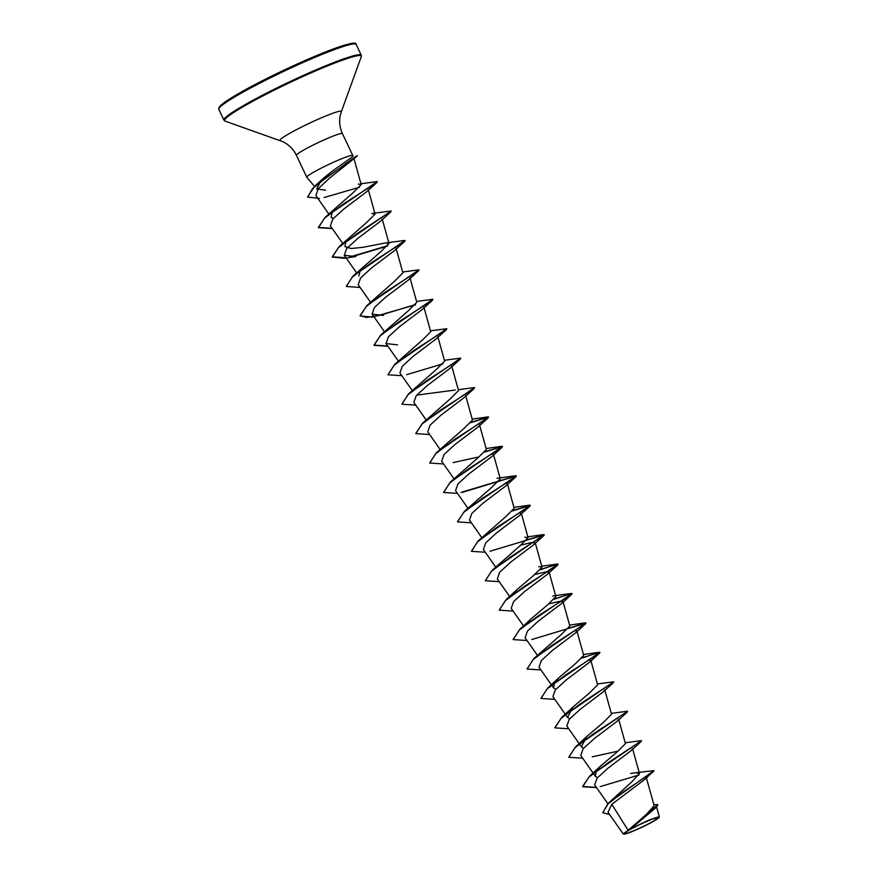 <?xml version="1.0" encoding="UTF-8"?>
<svg xmlns="http://www.w3.org/2000/svg" width="878" height="878" viewBox="0 0 878 878"><rect width="100%" height="100%" fill="white"/><g stroke="black" fill="none" stroke-linecap="round" stroke-linejoin="round"><path stroke-width="1.32" d="M652.003 821.962A18.383 1.602 -25.3 0 1 629.482 832.388A18.383 1.602 -25.3 0 1 628.835 830.292A18.383 1.602 -25.3 0 1 630.766 829.194A18.383 1.602 -25.3 0 1 652.991 818.878A18.383 1.602 -25.3 0 1 652.003 821.962M652.76 821.709A19.7 1.712 -25.3 0 1 634.86 830.401A19.7 1.712 -25.3 0 1 623.698 834.1A19.7 1.712 -25.3 0 1 629.998 829.447A19.7 1.712 -25.3 0 1 649.336 820.162A19.7 1.712 -25.3 0 1 659.191 817.319A19.7 1.712 -25.3 0 1 652.76 821.709M623.698 834.1L657.863 804.654L656.36 807.31L629.954 829.238M325.562 190.153L316.706 188.935L321.194 180.297C333.19 169.202 356.786 154.868 352.583 156.054M352.89 156.054L352.802 155.571A25.44 2.217 154.7 0 0 352.791 155.527A25.44 2.217 154.7 0 0 339.149 159.774A25.44 2.217 154.7 0 0 315.092 171.397A25.44 2.217 154.7 0 0 306.795 177.268A25.44 2.217 154.7 0 0 306.817 177.312L314.533 186.388L357.159 155.527M653.956 770.632L608.75 802.843L631.688 781.98L639.458 773.518L635.562 772.75L653.956 770.632L645.396 778.973L611.812 804.325L628.033 830.171M631.194 827.899L646.669 814.027L654.143 805.697L646.34 777.612M635.562 772.75L630.558 773.452M597.523 777.634L595.328 776.251L596.294 771.114M596.766 770.423L600.761 765.868L617.157 751.952L625.443 743.666L618.65 719.214L617.355 721.123L594.121 738.694L583.113 748.791L580.742 755.475L593.177 773.2M583.607 748.21L581.412 746.827L586.844 736.444L603.263 722.517L611.527 714.242L604.744 689.79L603.449 691.688L580.215 709.281L569.196 719.367L566.826 726.051L581.412 746.827M569.701 718.786L567.506 717.403L572.939 707.02L589.357 693.104L597.622 684.818L590.828 660.366L589.544 662.264L566.321 679.846L555.291 689.943L552.92 696.627L567.506 717.403M555.785 689.362L553.601 687.979L554.567 682.832M555.039 682.151L559.034 677.596L575.452 663.669L583.716 655.394L576.923 630.942L575.639 632.84L552.405 650.422L541.375 660.519L539.004 667.203L553.59 687.979M527.052 668.904L533.857 658.588L561.547 634.245L569.811 625.97L563.017 601.518L561.722 603.427L538.488 620.998L527.48 631.084L525.099 637.779L537.457 655.372M526.745 623.995L531.212 618.749L547.631 604.821L555.895 596.546L549.101 572.094L547.817 573.992L524.583 591.574L513.564 601.671L511.194 608.355L523.54 625.948M512.829 594.571L517.307 589.325L533.714 575.408L541.989 567.122L538.763 566.562M485.325 580.621L492.13 570.316L519.809 545.984L528.084 537.698L524.857 537.138M471.409 551.197L478.225 540.892L505.904 516.56L514.179 508.274L507.385 483.822L505.739 483.427M457.504 521.773L464.308 511.468L491.976 487.136L500.262 478.85L493.469 454.398L491.823 454.003M443.599 492.349L450.403 482.044L478.093 457.701L486.357 449.426L479.564 424.974M429.693 462.925L436.498 452.62L464.177 428.288L472.452 420.002L465.658 395.55M415.777 433.502L422.581 423.196L450.271 398.853L458.535 390.578L451.742 366.126M455.32 390.019L416.699 395.122M401.872 404.078L408.676 393.772L436.355 369.44L444.63 361.154L437.837 336.702M387.966 374.654L394.771 364.348L422.45 340.005L430.725 331.73L423.931 307.278M387.747 346.02L373.995 345.109L380.854 334.924L408.533 310.592L416.809 302.306L410.015 277.854M415.546 304.545L380.174 315.257L366.378 317.485L360.079 315.685L366.949 305.5L394.628 281.158L402.903 272.882L396.11 248.43M358.872 276.043L360.309 270.215M346.239 286.382L353.044 276.076L380.723 251.745L388.998 243.458L385.771 242.899L362.877 247.322L351.178 248.518L344.966 246.619L345.932 241.472M339.138 246.652L366.828 222.31L375.082 214.034L371.866 213.475L391.16 211.005L339.138 246.652L332.268 256.837L346.02 257.748M333.245 218.578L331.061 217.195L332.499 211.368M332.114 228.324L318.352 227.413L325.222 217.228L352.901 192.886L361.176 184.61L358.356 184.062M319.362 198.384L307.651 197.089L312.436 188.693L328.076 176.193L356.413 156.69L329.009 178.585L318.154 188.836L315.937 195.662L328.822 214.012M332.29 228.576L318.473 227.665L324.454 218.26L343.539 203.894L376.892 182.492L367.004 191.481L343.77 209.063L332.751 219.149L330.38 225.844L342.727 243.436M390.798 211.916L380.909 220.905L357.686 238.487L346.656 248.584L344.286 255.268L355.788 256.606L344.615 258.253L332.378 257.089L338.359 247.684L357.445 233.318L391.138 211.159M360.112 287.424L346.294 286.513L352.276 277.108L371.35 262.741L404.714 241.34L394.826 250.329L371.592 267.9L360.562 278.008L358.191 284.691L370.549 302.284M415.129 304.973L372.437 317.101L360.199 315.937L366.181 306.532L385.266 292.165L418.619 270.764L408.731 279.753L385.497 297.335L374.478 307.432L372.107 314.115L383.609 315.454M387.922 346.272L374.105 345.361L380.086 335.956L399.172 321.589L432.525 300.188L422.636 309.177L399.413 326.759L388.383 336.856L386.013 343.539L397.514 344.878M401.839 375.696L388.021 374.785L393.992 365.391L413.077 351.013L446.441 329.612L436.542 338.601L413.308 356.183L402.3 366.28L399.918 372.963L412.276 390.556M415.744 405.12L401.926 404.209L407.908 394.804L426.993 380.437L460.346 359.036L450.458 368.025L427.224 385.607L416.194 395.704L413.834 402.387L426.181 419.98M429.649 434.544L415.832 433.633L421.813 424.239L440.899 409.861L474.252 388.46L464.363 397.449L441.129 415.031L430.11 425.128L427.74 431.811L440.097 449.404M443.566 463.968L429.737 463.057L435.718 453.663L454.804 439.285L488.157 417.884L478.269 426.873L455.034 444.455L444.016 454.552L441.656 461.235L454.003 478.828M453.147 462.585L479.158 456.845M457.471 493.392L443.653 492.481L449.635 483.076L468.72 468.709L502.073 447.308L492.185 456.297L468.951 473.879L457.932 483.965L455.561 490.659L467.908 508.252M506.09 485.721L482.856 503.313L471.826 513.41L469.467 520.083L481.813 537.676M519.644 512.851L521.291 513.246L519.995 515.145L496.772 532.726L485.743 542.823L483.372 549.507L495.73 567.1M520.874 545.117L531.135 542.626L535.196 542.67L533.912 544.569L510.678 562.15L499.659 572.247L497.288 578.931L509.635 596.524M534.79 574.541L545.04 572.05L549.101 572.094M548.695 603.965L558.946 601.474L563.007 601.518M574.673 630.602L576.923 630.942M589.182 659.971L590.828 660.366M592.233 756.825L618.244 751.085M639.469 773.507L632.555 748.638L631.271 750.547L608.026 768.129L597.018 778.215L594.647 784.899L607.839 803.699M611.812 804.325L608.026 812.293L623.182 833.87M656.36 807.31L630.832 828.7L649.369 819.854L659.191 817.319M608.75 802.843L602.791 812.578M653.825 804.544L657.863 804.654M653.462 771.718L623.314 791.813L607.422 804.467L602.846 812.699L609.672 814.63M638.965 775.033L600.113 786.633M596.381 787.379L582.619 786.468L589.489 776.284L641.511 740.637L625.202 742.788M568.779 757.176L575.584 746.86L627.605 711.213L611.286 713.364M554.863 727.741L561.668 717.436L613.7 681.789L597.38 683.94M540.958 698.317L547.762 688.012L599.784 652.365L582.454 657.633M533.857 658.588L585.878 622.941L568.538 628.209M513.136 639.469L519.952 629.164L571.973 593.517L554.633 598.785M499.231 610.045L506.035 599.74L558.057 564.093L540.727 569.361M492.13 570.316L544.151 534.669L526.811 539.937M478.225 540.892L530.246 505.245L512.906 510.513M464.308 511.468L516.33 475.821L461.038 492.393M450.403 482.044L502.425 446.397L485.084 451.665M436.498 452.62L488.519 416.973L471.179 422.241M422.581 423.196L474.603 387.549L458.294 389.7M408.676 393.772L460.698 358.125L444.389 360.276M394.771 364.348L446.792 328.701L430.472 330.852M380.854 334.924L432.876 299.277L416.567 301.428M366.949 305.5L418.971 269.853L402.662 272.004M353.044 276.076L405.065 240.429L385.771 242.899M387.725 245.697L349.751 257.002M325.222 217.228L377.244 181.581L360.946 183.765M307.596 196.968L314.533 186.399L321.403 180.1M596.557 787.632L582.74 786.721L588.721 777.326L607.806 762.949L641.5 740.791M582.652 758.208L568.834 757.297L574.816 747.902L593.89 733.525L627.583 711.367M568.735 728.784L554.918 727.873L560.899 718.478L579.985 704.101L613.678 681.943M554.83 699.36L541.013 698.449L546.994 689.054L566.08 674.677L599.433 653.276L599.904 652.606L594.933 653.704L582.037 658.061M540.925 669.936L527.107 669.025L533.089 659.63L552.163 645.253L585.988 623.182L531.805 639.513M527.019 640.512L513.191 639.601L519.183 630.195L538.258 615.829L571.611 594.428L572.083 593.758L567.122 594.856L554.216 599.213M513.103 611.088L499.286 610.177L505.267 600.782L524.353 586.405L557.706 565.004L558.178 564.335L553.206 565.432L540.31 569.789M499.198 581.664L485.38 580.753L491.362 571.358L510.447 556.981L544.272 534.911L490.078 551.241M485.293 552.24L471.464 551.329L477.445 541.924L496.531 527.557L529.884 506.156L530.246 505.245M530.224 505.399L512.489 510.941M471.376 522.816L457.559 521.905L463.54 512.511L482.626 498.133L515.979 476.732L516.33 475.821M516.319 475.975L462.267 492.393M502.073 447.308L502.425 446.397M502.414 446.551L484.678 452.093M488.157 417.884L488.519 416.973M488.497 417.127L470.762 422.669M474.252 388.46L474.603 387.549M460.346 359.036L460.698 358.125M442.951 363.821L406.624 374.697M446.441 329.612L446.792 328.701M432.525 300.188L432.876 299.277M418.619 270.764L418.971 269.853M404.714 241.34L405.043 240.583M387.319 246.114L350.981 257.002M376.892 182.492L377.244 181.581M359.519 187.244L324.136 197.517M356.413 156.69L357.324 155.582M218.82 109.366A75.947 6.607 -25.3 0 1 243.612 91.828A75.947 6.607 -25.3 0 1 315.421 57.147A75.947 6.607 -25.3 0 1 356.15 44.438L361.253 55.237A75.947 6.607 -25.3 0 0 320.525 67.935A75.947 6.607 -25.3 0 0 248.715 102.616A75.947 6.607 -25.3 0 0 223.923 120.154L218.82 109.366L218.743 108.038L220.213 105.909C223.473 102.671 231.309 97.579 243.711 90.653C264.893 78.998 288.006 67.815 313.04 57.081C342.541 44.932 356.918 40.717 356.15 44.438M306.795 177.268L296.424 155.34C293.384 149.106 288.785 144.53 282.639 141.61L225.042 121.109A75.629 6.585 -25.3 0 1 249.231 103.253A75.629 6.585 -25.3 0 1 323.444 67.584A75.629 6.585 -25.3 0 1 361.275 56.708L361.253 55.237M280.17 140.612A33.968 2.952 -25.3 0 1 291.035 132.589A33.968 2.952 -25.3 0 1 324.366 116.565A33.968 2.952 -25.3 0 1 341.355 111.682L361.275 56.708M296.424 155.34A25.44 2.217 -25.3 0 1 304.732 149.458A25.44 2.217 -25.3 0 1 328.778 137.846A25.44 2.217 -25.3 0 1 342.42 133.599C339.545 127.288 338.919 120.835 340.565 114.228L341.355 111.682M243.777 90.632A74.86 6.519 -25.3 0 1 314.423 56.499A74.86 6.519 -25.3 0 1 354.69 43.9M345.263 162.035L344.604 162.649M225.042 121.109L223.923 120.154M595.317 776.251L593.33 773.408M541.989 567.122L535.196 542.67M528.084 537.698L521.291 513.246M398.371 361.132L386.013 343.539M384.454 331.708L372.107 314.115M356.644 272.86L344.286 255.268M388.998 243.458L382.204 219.006M375.082 214.034L368.288 189.582M361.176 184.61L353.911 158.457M656.437 806.41L659.334 816.836M352.791 155.527L342.42 133.599M600.761 765.868L589.489 776.284M586.844 736.444L575.584 746.86M572.939 707.02L561.668 717.436M559.034 677.596L547.762 688.012M583.475 654.516L598.972 652.31M569.559 625.092L585.066 622.886M531.212 618.749L519.952 629.164M552.679 595.986L571.15 593.462M517.307 589.325L506.035 599.74M541.748 566.244L557.245 564.038M527.832 536.82L543.339 534.614M513.926 507.396L529.423 505.19M497.036 478.29L515.518 475.755M486.116 448.548L501.612 446.331M472.199 419.124L487.707 416.907M374.017 316.848L372.437 317.101M506.09 485.732L515.979 476.732M519.995 515.145L529.884 506.156M533.912 544.569L543.8 535.58M547.817 573.992L557.706 565.004M561.722 603.427L571.611 594.428M575.639 632.84L585.527 623.852M589.544 662.264L599.433 653.276M603.449 691.688L613.338 682.7M617.366 721.123L627.254 712.124M631.271 750.547L641.159 741.548"/></g></svg>
